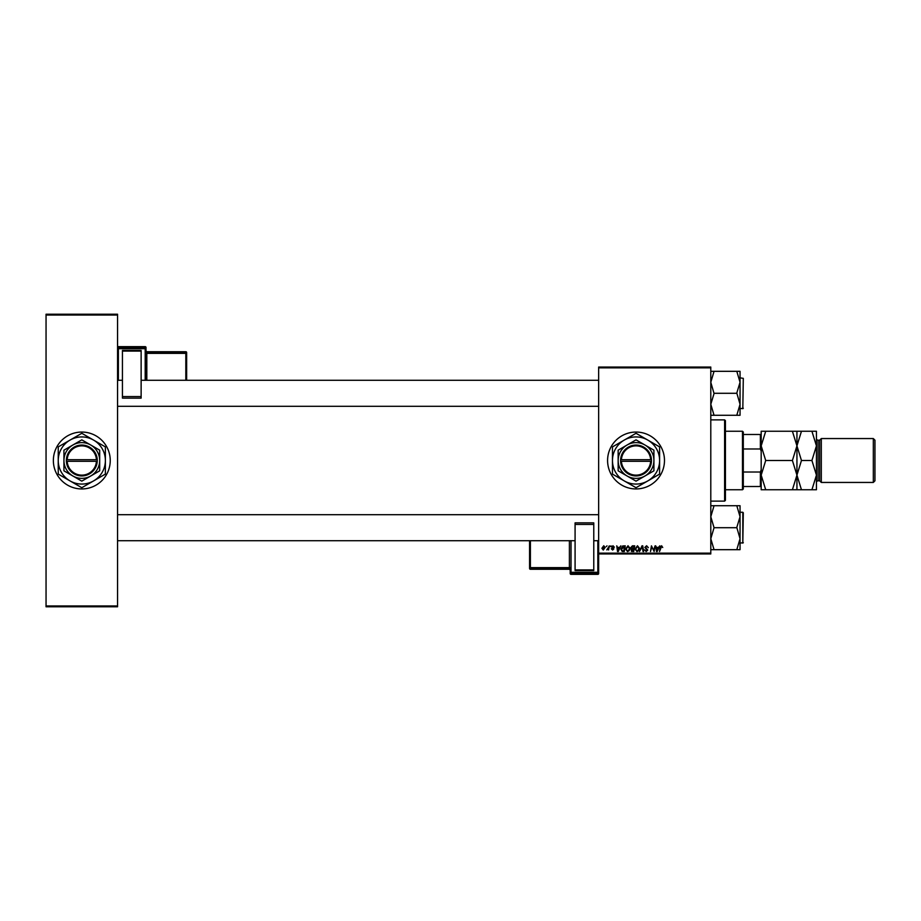 <?xml version="1.0" encoding="UTF-8"?>
<svg xmlns="http://www.w3.org/2000/svg" width="921" height="921" viewBox="0 0 921 921"><rect width="100%" height="100%" fill="white"/><g stroke="black" fill="none" stroke-linecap="round" stroke-linejoin="round"><path stroke-width="1.38" d="M636.031 432.053A28.447 28.447 0 0 0 607.584 460.5A28.447 28.447 0 0 0 636.031 488.947A28.447 28.447 0 0 0 664.478 460.5A28.447 28.447 0 0 0 636.031 432.053M81.808 432.053A28.447 28.447 0 0 0 53.36 460.5A28.447 28.447 0 0 0 81.808 488.947A28.447 28.447 0 0 0 110.244 460.5A28.447 28.447 0 0 0 81.808 432.053M598.65 367.042L710.793 367.042L710.793 367.859L598.65 367.859L598.65 367.042M619.557 547.385L620.892 545.831L618.244 551.518L617.531 551.518L616.748 545.831L617.531 547.385L619.557 547.385M630.781 547.592L632.428 545.831L634.707 545.831L633.74 551.518L631.495 551.426L630.781 547.592M661.612 545.75L662.729 547.523L661.577 546.418L659.517 551.518L660.219 547.35L661.612 545.75M653.887 549.296L655.096 545.831L654.117 551.518L651.872 546.694L650.479 551.518L651.435 545.831L653.703 550.643L653.887 549.296M644.827 547.431L646.611 545.75L648.372 547.684L646.565 546.418L645.414 547.373L647.774 550.079L646.185 551.587L644.527 549.814L646.208 550.931L647.187 550.113L644.827 547.431M639.508 551.518L641.995 545.831L642.743 545.831L643.618 551.518L643.019 551.518L642.271 546.637L639.508 551.518M634.995 549.054L637.482 545.75L639.427 548.214L638.656 550.735L636.964 551.587L634.995 549.054M598.65 553.141L710.793 553.141L710.793 553.958L598.65 553.958L598.65 367.859M710.793 553.141L710.793 367.859M601.897 548.306L603.739 545.75L605.155 547.408L603.278 550.044L601.897 548.306M658.48 547.385L659.827 545.831L657.18 551.518L656.454 551.518L655.683 545.831L656.466 547.385L658.48 547.385M625.543 549.054L628.018 545.75L629.976 548.214L629.193 550.735L627.5 551.587L625.543 549.054M622.654 545.969L625.244 545.831L624.288 551.518L622.135 551.437L620.892 549.192L622.654 545.969M612.972 545.75L614.388 547.235L612.949 546.268L612.166 546.901L613.87 548.858L612.626 550.044L611.279 548.778L612.661 549.526L613.282 548.951L611.579 546.947L612.972 545.75M610.255 546.637L610.991 545.831L610.255 546.637M606.271 546.637L606.997 545.831L606.271 546.637M608.39 547.477L609.288 545.831L608.585 549.964L608.136 549.112L606.778 549.895L608.39 547.477M46.05 314.222L117.566 314.222L117.566 315.04L46.05 315.04L46.05 314.222M117.566 605.96L117.566 606.778L46.05 606.778L46.05 605.96L117.566 605.96L117.566 315.04M46.05 605.96L46.05 315.04M603.301 549.526L604.556 547.465L603.739 546.268L602.495 548.317L603.301 549.526M638.184 550.298L638.84 548.191L637.436 546.418L635.594 549.123L636.987 550.931L638.184 550.298M657.375 549.733L658.158 548.041L656.546 548.041L656.903 550.896L657.375 549.733M633.257 550.85L633.556 549.077L631.633 549.319L631.299 550.113L633.257 550.85M633.671 548.409L633.993 546.498L632.301 546.521L631.38 547.615L633.671 548.409M628.732 550.298L629.388 548.191L627.972 546.418L626.13 549.123L627.523 550.931L628.732 550.298M618.44 549.733L619.223 548.041L617.611 548.041L617.968 550.896L618.44 549.733M623.793 550.85L624.53 546.498L621.479 549.227L622.193 550.758L623.793 550.85M724.608 419.872L725.426 420.678L725.426 500.322L724.608 501.128L724.608 419.872L710.793 419.872M724.608 501.128L710.793 501.128M598.65 406.299L117.566 406.299M598.65 380.292L141.132 380.292M122.435 380.292L117.566 380.292M740.047 538.704L740.047 516.716L736.8 527.445L740.047 538.704L736.8 549.687L740.047 549.687L740.047 538.704M743.305 512.755L742.81 543.148L742.81 512.26L740.047 512.26M710.793 549.687L714.051 549.687L710.793 538.704L714.051 527.71L736.8 527.71M714.051 549.687L736.8 549.687M714.051 527.71L710.793 516.716L714.051 505.721L736.8 505.721L740.047 516.716L740.047 505.721L736.8 505.721M714.051 505.721L710.793 505.721M117.566 514.701L598.65 514.701M117.566 540.708L575.084 540.708M593.769 540.708L598.65 540.708M710.793 415.279L714.051 415.279L710.793 404.284L714.051 393.555L710.793 382.296L714.051 371.313L736.8 371.313L740.047 382.296L736.8 393.025L740.047 404.284L736.8 415.279L740.047 415.279L740.047 371.313L736.8 371.313M743.305 378.347L742.81 408.74L743.305 378.347L740.047 377.852L740.047 371.313M714.051 415.279L736.8 415.279M714.051 393.29L736.8 393.29M714.051 371.313L710.793 371.313M742.487 431.247L743.305 432.053L743.305 488.947L742.487 489.753L742.487 431.247L725.426 431.247M743.305 434.493L761.183 434.493M743.305 472.024L760.366 472.024L761.183 469.837M761.183 451.163L760.366 448.976L760.366 434.493M743.305 448.976L760.366 448.976M761.183 486.507L760.366 486.507L760.366 472.024M743.305 486.507L760.366 486.507M819.69 440.18L819.69 480.82L821.313 482.443L821.313 438.557L819.69 440.18L818.067 440.18A1.623 1.623 0 0 1 816.443 438.557L816.443 489.753L801.466 489.753L796.941 475.132L792.405 489.753L765.708 489.753L761.183 475.132L765.708 460.5L761.183 445.868L765.708 431.247L761.183 431.247L761.183 489.753L765.708 489.753M873.327 438.557L874.95 440.18L874.95 480.82L873.327 482.443L873.327 438.557L821.313 438.557M819.69 480.82L818.067 480.82A1.623 1.623 0 0 0 816.443 482.443L816.443 475.132L811.919 489.753M873.327 482.443L821.313 482.443M796.941 431.247L796.941 445.868L801.466 431.247L792.405 431.247L796.941 445.868L792.405 460.5L765.708 460.5M792.405 431.247L765.708 431.247M792.405 460.5L796.941 475.132L796.941 489.753L801.466 489.753M792.405 489.753L796.941 489.753M796.941 445.868L796.941 475.132L801.466 460.5L796.941 445.868M816.443 445.868L811.919 431.247L816.443 431.247L816.443 445.868L811.919 460.5L816.443 475.132M811.919 460.5L801.466 460.5M811.919 431.247L801.466 431.247M146.002 347.459A0.817 0.817 0 0 0 145.196 346.653L118.372 346.653L118.372 347.862L145.196 347.862L145.196 346.653A0.817 0.817 180 0 1 146.002 347.459L146.002 380.292M122.435 350.429L141.132 350.429L141.132 351.085L122.435 351.085L122.435 350.429M141.132 396.571L141.132 398.137L122.435 398.137L122.435 396.571L141.132 396.571L141.132 351.085M141.132 398.137L122.435 398.137M122.435 396.571L122.435 351.085M186.641 352.536A0.817 0.817 0 0 0 185.823 351.718L146.819 351.73L146.819 352.524L185.823 352.524L185.823 351.73A0.817 0.817 0 0 1 186.641 352.536L186.641 380.292M570.203 573.541A0.817 0.817 0 0 0 571.02 574.347L597.833 574.347L597.833 573.138L571.02 573.138L571.02 574.347A0.817 0.817 -0 0 1 570.203 573.541L570.203 570.087A0.817 0.817 180 0 0 569.397 569.27L569.397 568.476L530.392 568.476L530.392 569.27L569.397 569.27L570.203 570.087M530.392 540.708L530.392 567.635L569.397 567.635L569.397 568.476A0.817 0.817 -0 0 1 570.203 569.282L570.203 567.601L569.397 567.635L569.397 540.708M593.769 570.571L575.084 570.571L575.084 569.915L593.769 569.915L593.769 570.571M575.084 524.429L575.084 522.863L593.769 522.863L593.769 524.429L575.084 524.429L575.084 569.915M575.084 522.863L593.769 522.863M593.769 524.429L593.769 569.915M597.833 574.347A0.817 0.817 0 0 0 598.65 573.541L598.65 553.958L598.65 573.541A0.817 0.817 -0 0 1 597.833 574.347L571.02 574.347M529.575 568.464A0.817 0.817 0 0 0 530.392 569.282L530.392 569.282A0.817 0.817 180 0 1 529.575 568.464L529.575 540.708M621.422 461.317L651.469 461.317L651.446 459.683A15.438 15.438 0 0 0 636.031 445.062A15.438 15.438 0 0 0 620.616 459.683L620.593 461.317L621.422 461.317A14.632 14.632 0 0 0 636.031 475.132A14.632 14.632 0 0 0 650.64 461.317M620.616 461.317A15.438 15.438 0 0 0 636.031 475.938A15.438 15.438 0 0 0 651.446 461.317M653.91 450.173L636.031 439.858L618.152 450.173L618.152 470.827L636.031 481.142L653.91 470.827L653.91 450.173M647.82 480.912A23.566 23.566 0 0 0 647.82 440.088A23.566 23.566 0 0 0 612.465 460.5A23.566 23.566 0 0 0 647.82 480.912L659.332 474.257A27.066 27.066 0 0 0 659.597 473.797L659.597 447.203A27.066 27.066 0 0 0 659.332 446.743L636.296 433.446A27.066 27.066 0 0 0 635.766 433.446L612.73 446.743A27.066 27.066 0 0 0 612.465 447.203L612.465 473.797A27.066 27.066 0 0 0 612.73 474.257L635.766 487.554A27.066 27.066 0 0 0 636.296 487.554L647.82 480.912M644.976 475.984A17.879 17.879 0 0 0 644.976 445.016A17.879 17.879 0 0 0 618.152 460.5A17.879 17.879 0 0 0 644.976 475.984M651.446 459.683L620.616 459.683M650.64 459.683A14.632 14.632 0 0 0 636.031 445.868A14.632 14.632 0 0 0 621.422 459.683M67.198 461.317L97.246 461.317L97.246 459.683A15.438 15.438 0 0 0 81.808 445.062A15.438 15.438 0 0 0 66.393 459.683L66.37 461.317L67.198 461.317A14.632 14.632 0 0 0 81.808 475.132A14.632 14.632 0 0 0 96.417 461.317M66.37 461.317L66.393 461.317A15.438 15.438 0 0 0 81.808 475.938A15.438 15.438 0 0 0 97.223 461.317M99.687 450.173L81.808 439.858L63.929 450.173L63.929 470.827L81.808 481.142L99.687 470.827L99.687 450.173M93.585 480.912A23.566 23.566 0 0 0 93.585 440.088A23.566 23.566 0 0 0 58.242 460.5A23.566 23.566 0 0 0 93.585 480.912L105.109 474.257A27.066 27.066 0 0 0 105.374 473.797L105.374 447.203A27.066 27.066 0 0 0 105.109 446.743L82.073 433.446A27.066 27.066 0 0 0 81.543 433.446L58.507 446.743A27.066 27.066 0 0 0 58.242 447.203L58.242 473.797A27.066 27.066 0 0 0 58.507 474.257L81.543 487.554A27.066 27.066 0 0 0 82.073 487.554L93.585 480.912M90.742 475.984A17.879 17.879 0 0 0 90.742 445.016A17.879 17.879 0 0 0 63.929 460.5A17.879 17.879 0 0 0 90.742 475.984M66.393 459.683L96.417 459.683A14.632 14.632 0 0 0 81.808 445.868A14.632 14.632 0 0 0 67.198 459.683M97.246 459.683L96.417 459.683M818.067 440.18L818.067 480.82M145.196 380.292L145.196 348.702L118.372 348.702L118.372 380.292M185.823 380.292L185.823 353.365L146.819 353.365L146.819 380.292M186.641 353.342A0.817 0.817 180 0 0 185.823 352.524L185.823 353.365L186.641 353.342M146.819 351.73L146.819 351.73A0.817 0.817 0 0 1 146.002 350.913L146.819 351.718L185.823 351.718M146.002 353.399L146.819 352.524A0.817 0.817 180 0 1 146.002 351.718M118.372 346.653L118.372 346.653A0.817 0.817 180 0 0 117.566 347.459A0.817 0.817 0 0 1 118.372 346.653L145.196 346.653M146.002 348.668A0.817 0.817 180 0 0 145.196 347.862L145.196 348.702L146.002 348.668M118.372 347.862A0.817 0.817 180 0 0 117.566 348.668L118.372 348.702L118.372 347.862M571.02 540.708L571.02 572.298L597.833 572.298L597.833 540.708M529.575 567.658A0.817 0.817 -0 0 0 530.392 568.476L530.392 567.635L529.575 567.658M570.203 572.332A0.817 0.817 -0 0 0 571.02 573.138L571.02 572.298L570.203 572.332M597.833 573.138A0.817 0.817 -0 0 0 598.65 572.332L597.833 572.298L597.833 573.138M743.305 542.653L740.047 543.148M743.305 408.245L740.047 408.74M742.487 489.753L725.426 489.753M530.392 569.282L569.397 569.282"/></g></svg>
